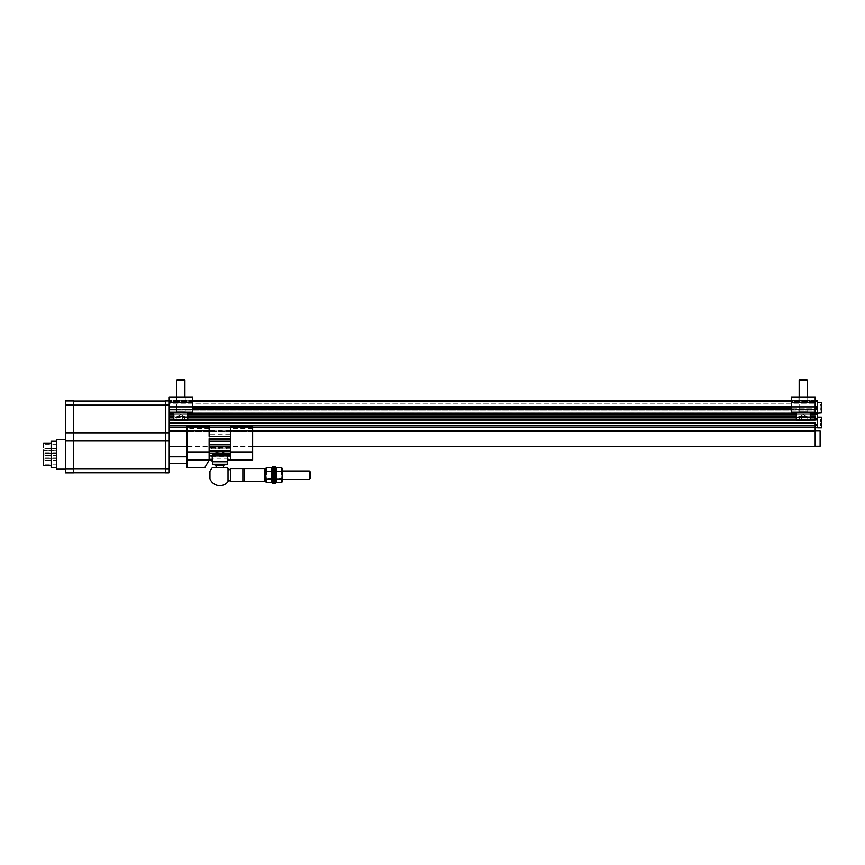 <?xml version="1.0" encoding="UTF-8"?>
<svg xmlns="http://www.w3.org/2000/svg" width="865" height="865" viewBox="0 0 865 865"><rect width="100%" height="100%" fill="white"/><g stroke="black" fill="none" stroke-linecap="round" stroke-linejoin="round"><path stroke-width="0.65" stroke-dasharray="4.33 3.24" d="M821.75 407.047L820.107 407.047L821.75 407.047L820.107 407.047L821.75 407.047L821.75 411.113L821.75 404.625L821.75 405.999L820.107 405.923L820.107 411.113L820.107 404.625L820.107 405.999L821.75 405.923M821.75 407.869L821.75 411.113L821.75 407.869M821.75 405.123L820.107 405.123L821.75 404.625L821.75 405.999L820.107 405.955L820.107 404.625L820.107 405.999L821.75 405.955M821.75 409.794L821.75 410.615L821.75 409.74L820.107 409.794L820.107 411.113L820.107 409.74L821.75 409.815M821.75 404.625L820.107 404.625L821.75 404.625L821.75 411.113L820.107 411.113L821.75 410.615M57.047 460.375L57.047 458.407L57.047 460.375L57.047 458.407L57.047 460.375L44.894 460.375L44.894 458.407L44.894 460.375L44.894 458.407L44.894 460.375L57.047 460.375M57.047 455.39L57.047 453.422L57.047 455.39L57.047 453.422L57.047 455.39L44.894 455.39L44.894 453.422L44.894 455.39L44.894 453.422L44.894 455.39L57.047 455.39M57.047 450.416L57.047 448.448L57.047 450.416L57.047 448.448L57.047 450.416L44.894 450.416L44.894 448.448L44.894 450.416L44.894 448.448L44.894 450.416L57.047 450.416M168.891 472.885L168.891 396.949L192.711 396.949L192.711 406.885L192.711 402.29L168.891 402.29L168.891 400.236L168.891 412.227L168.891 402.29L192.711 402.29L168.891 402.29M168.891 420.055L168.891 419.233L815.176 419.233L168.891 419.233L168.891 416.757L168.891 422.682L168.891 420.055L815.176 420.055L815.176 419.071L815.176 419.893L815.176 419.071L817.641 419.071L817.641 408.777L815.176 408.777L815.176 409.599L815.176 407.956L815.176 408.777L817.641 408.777L817.641 400.809L192.711 400.809M815.176 400.809L168.891 400.809L815.176 400.809L815.176 407.393L815.176 400.809L815.176 407.393L815.176 400.809L817.641 400.809L817.641 401.63L817.641 400.809L791.367 400.809M791.367 408.118L815.176 408.118L815.176 409.761L815.176 408.118L192.711 408.118M815.176 409.599L815.176 404.096L168.891 404.096L168.891 403.274L168.891 409.578L168.891 404.096L815.176 404.096L815.176 403.274L815.176 404.096L168.891 404.096L815.176 404.096L815.176 409.578L168.891 409.578L168.891 412.14L168.891 409.578L815.176 409.578L815.176 410.962L168.891 410.962L815.176 410.962L815.176 412.14L815.176 409.578L817.641 409.599M815.176 438.62L815.176 430.975L815.176 438.62M815.176 424.823L815.176 422.682L815.176 424.823L817.641 424.823L817.641 419.893L815.176 419.893M815.176 446.621L815.176 431.689L168.891 431.689L168.891 430.943L168.891 446.621L168.891 431.689M815.176 423.504L168.891 423.504L168.891 425.807L168.891 423.504L815.176 423.504L168.891 423.504L168.891 422.682L815.176 422.682L815.176 431.689M815.176 425.645L815.176 427.743L815.176 425.645L817.641 425.645L815.176 425.645L817.641 425.645L817.641 427.743L817.641 424.823M791.367 408.94L815.176 408.94L791.367 408.94L815.176 408.94L815.176 412.227L815.176 408.94L791.367 408.94L791.367 396.949L815.176 396.949L815.176 406.885L815.176 402.29L791.367 402.29L791.367 400.236L791.367 412.227L791.367 408.94L815.176 408.94L168.891 408.94L815.176 408.94L168.891 408.94L192.711 408.94L192.711 406.885L192.711 408.94L168.891 408.94L192.711 408.94L192.711 412.227L168.891 412.227L192.711 412.227L192.711 408.94M791.367 409.761L168.891 409.761L168.891 413.211L168.891 409.761L192.711 409.761M817.641 412.875L815.176 412.875L815.176 414.854L815.176 414.032L168.891 414.032L815.176 414.032L815.176 414.854L168.891 414.854M810.256 414.032L796.297 414.032M187.781 414.032L173.822 414.032M817.641 419.893L817.641 419.071L815.176 419.071L815.176 416.757L815.176 419.071L815.176 416.757L168.891 416.757M810.256 419.233L796.297 419.233M187.781 419.233L173.822 419.233M815.176 425.807L168.891 425.807L168.891 430.943L168.891 425.807L815.176 425.807L168.891 425.807M252.656 427.451L230.479 427.451M209.135 427.451L186.959 427.451M815.176 427.451L168.891 427.451M168.891 422.682L168.891 423.504M815.176 419.233L168.891 419.233M815.176 414.032L168.891 414.032M815.176 400.971L168.891 400.971L168.891 401.63L168.891 400.971L815.176 400.971L168.891 400.971L815.176 400.971L815.176 404.096L815.176 400.971M168.891 403.274L168.891 401.63L168.891 403.274L815.176 403.274L168.891 403.274M817.641 413.697L815.176 413.697M817.641 419.071L815.176 419.071M817.641 408.777L815.176 408.777M817.641 407.869L817.641 402.528L817.641 407.869M817.641 425.645L817.641 427.829M817.641 404.096L817.641 412.302L817.641 404.096L815.176 404.096L815.176 412.302L815.176 404.096L817.641 404.096M820.107 446.254L820.107 430.975M821.75 417.481L821.75 425.731L820.107 425.731M821.75 419.741L821.75 421.666L821.75 419.244L820.107 419.741L820.107 421.666L820.107 419.244L821.75 419.741M821.75 424.412L820.107 424.412L821.75 424.434L821.75 423.309L821.75 424.434L820.107 424.434L820.107 423.309L820.107 424.434L821.75 424.434M821.75 424.358L821.75 425.234L821.75 424.358L820.107 424.358L820.107 425.234L820.107 424.358L821.75 424.358M821.75 423.309L820.107 423.309L821.75 423.309L821.75 421.666L820.107 421.666L820.107 423.309L820.107 421.666L821.75 421.666M165.604 472.885L165.604 400.971M165.604 472.809L165.604 401.057L165.604 472.809M73.633 468.7L73.633 401.057L73.633 472.809L73.633 468.7L165.604 468.7M73.633 472.885L73.633 400.971M65.426 472.885L65.426 400.971M65.426 454.406L65.426 469.187L65.426 454.406M56.387 439.625L56.387 469.187M56.387 454.406L56.387 467.554L56.387 454.406M51.132 441.269L51.132 467.554M51.132 454.406L51.132 465.738L51.132 454.406M43.25 443.41L43.25 464.181L43.25 444.642L43.25 450.849L57.047 450.849L57.047 464.181L57.047 456.06L43.25 456.06M57.047 456.06L57.047 450.849M180.807 396.949L176.363 396.949L180.807 396.949M180.807 412.227L176.363 412.227L180.807 412.227M185.24 408.94L176.363 408.94L185.24 408.94L176.363 408.94L185.24 408.94L185.24 412.227L185.24 408.94M168.891 412.227L192.711 412.227L192.711 402.29M192.711 400.236L168.891 400.236L192.711 400.236M176.363 400.236L185.24 400.236L176.363 400.236L185.24 400.236L176.363 400.236L176.363 396.949L176.363 400.236M182.699 420.433L177.011 420.433L182.699 420.433L178.904 420.433L182.699 420.433L182.699 416.325L183.65 416.325L177.011 416.325L183.65 416.325L182.699 416.325L182.699 420.433L182.699 416.325L184.591 416.325L177.952 416.325L178.904 416.325L178.904 420.433L177.011 420.433L178.904 420.433L177.011 420.433L178.904 420.433L178.904 416.325L180.807 416.325L177.011 416.325L177.011 420.433L177.011 416.325L183.65 416.325L182.699 416.325L182.699 420.433M173.822 419.611L187.781 419.611L186.959 420.433L174.644 420.433L186.959 420.433L174.644 420.433L173.822 419.611L187.781 419.611L173.822 419.611L173.822 412.432L187.781 412.432L174.027 412.227M176.698 396.949L176.698 411.243L184.905 411.243L176.698 411.243L176.611 412.227L184.991 412.227L176.611 412.227L184.991 412.227L176.611 412.227L176.698 411.243L184.905 411.243L176.698 411.243L176.698 380.178L184.905 380.178L176.698 380.178L177.498 379.378L184.104 379.378L177.498 379.378L184.104 379.378L184.905 380.178L176.698 380.178M184.591 416.325L184.591 420.433L184.591 416.325L183.65 416.325L184.591 416.325M180.807 414.432L184.083 416.325L180.807 414.432L177.52 416.325L180.807 414.432M187.781 419.611L187.781 412.432L173.822 412.432M178.904 416.325L178.904 420.433L178.904 416.325M803.271 396.949L798.827 396.949L803.271 396.949M803.271 412.227L798.827 412.227L803.271 412.227M815.176 402.29L815.176 412.227L791.367 412.227L815.176 412.227L791.367 412.227L791.367 402.29L815.176 402.29L791.367 402.29M807.715 408.94L798.827 408.94L807.715 408.94L798.827 408.94L807.715 408.94L807.715 412.227L807.715 408.94M815.176 400.236L791.367 400.236L815.176 400.236M798.827 400.236L807.715 400.236L798.827 400.236L807.715 400.236L798.827 400.236L798.827 396.949L798.827 400.236M805.174 420.433L799.476 420.433L805.174 420.433L801.379 420.433L805.174 420.433L805.174 416.325L806.115 416.325L799.476 416.325L806.115 416.325L805.174 416.325L805.174 420.433L805.174 416.325L807.067 416.325L800.428 416.325L801.379 416.325L801.379 420.433L799.476 420.433L801.379 420.433L799.476 420.433L801.379 420.433L801.379 416.325L803.271 416.325L799.476 416.325L799.476 420.433L799.476 416.325L806.115 416.325L805.174 416.325L805.174 420.433M796.297 419.611L810.256 419.611L809.435 420.433L797.119 420.433L809.435 420.433L797.119 420.433L796.297 419.611L810.256 419.611L796.297 419.611L796.297 412.432L810.256 412.432L796.503 412.227M799.163 396.949L799.163 411.243L807.38 411.243L799.163 411.243L799.087 412.227L807.456 412.227L799.087 412.227L807.456 412.227L799.087 412.227L799.163 411.243L807.38 411.243L799.163 411.243L799.163 380.178L807.38 380.178L799.163 380.178L799.974 379.378L806.569 379.378L799.974 379.378L806.569 379.378L807.38 380.178L799.163 380.178M807.067 416.325L807.067 420.433L807.067 416.325L806.115 416.325L807.067 416.325M803.271 414.432L806.558 416.325L803.271 414.432L799.984 416.325L803.271 414.432M810.256 419.611L810.256 412.432L796.297 412.432M801.379 416.325L801.379 420.433L801.379 416.325M230.479 444.978L209.135 444.978L209.135 439.096L230.479 439.096L230.479 446.805L230.479 438.782L209.135 438.782L209.135 460.137L209.135 447.67L209.135 460.137L186.959 460.137L186.959 463.456L186.959 426.034L186.959 446.675L186.959 426.034L209.135 426.034L209.135 427.613L186.959 427.613L252.656 427.613L230.479 427.613L230.479 426.034L230.479 428.37L230.479 426.034L252.656 426.034L252.656 427.613L186.959 427.613L252.656 427.613L230.479 427.613L230.479 436.317L209.135 436.317L209.135 427.613L186.959 427.613L209.135 427.267L186.959 427.267M204.864 467.522L209.135 460.137L186.959 460.137L186.959 467.522M212.26 455.952L212.26 460.137L186.959 460.137M227.279 467.727L212.336 467.727M209.957 471.457L209.957 478.767M228.025 481.675L228.025 468.549L228.025 481.675M252.656 427.613L230.479 427.613L252.656 427.267L230.479 427.613L252.656 427.613L252.656 446.675L252.656 426.791L252.656 460.137L227.365 460.137L227.365 455.952M230.479 456.32L230.479 434.133L209.135 434.133L209.135 456.32L230.479 456.32L230.479 446.805L230.479 455.952L230.479 453.584L230.479 454.406L230.479 453.584L226.511 453.584C222.046 451.53 217.58 451.53 213.114 453.584L227.052 453.584L227.354 454.385L227.052 453.584L230.479 453.584L226.511 453.584M230.479 460.137L230.479 454.406L230.479 460.137L230.479 458.266L209.135 458.266M213.114 453.584L218.067 453.584M209.135 427.959L209.135 426.791L186.959 426.791L209.135 426.791L209.135 427.959L186.959 427.959M186.959 427.613L209.135 427.267M252.656 430.402L186.959 430.402M252.656 426.791L230.479 426.791L252.656 426.791M209.135 456.32L209.135 446.805L230.479 446.805L209.135 446.827L209.135 444.978M230.479 439.096L230.479 434.133M209.135 439.096L209.135 434.133M230.479 458.266L230.479 447.67L230.479 448.978L209.135 448.978M221.548 453.584L230.479 453.584L230.479 448.978M230.479 451.119L209.135 451.119M252.656 431.808L186.959 431.808L252.656 431.808M216.337 467.727L223.289 467.727L216.337 467.727M223.732 465.165L215.882 465.165M227.203 464.235L212.422 464.235M227.203 461.769L212.422 461.769M230.652 481.686L230.652 468.549M242.892 481.686L242.892 468.549M244.525 481.686L244.525 468.549M264.971 481.686L264.971 468.549M265.793 475.112L265.793 480.864L265.793 475.112M309.335 479.221L309.335 471.003M310.146 478.41L310.146 471.814M169.205 456.807L169.205 463.456M265.793 481.654L265.793 468.581M265.815 469.425L266.398 482.702M272.345 480.799L271.761 471.317L266.398 471.317M271.761 478.907L266.398 478.907M271.761 471.317L271.761 467.532M272.367 475.112L272.367 481.654L272.367 475.112M266.507 475.112L266.507 471.717L266.507 475.112M271.653 475.112L271.653 471.717L271.653 475.112M273.675 470.765L274.01 479.794L274.01 470.43L274.01 479.794L274.01 470.43L274.335 479.47L274.335 470.765L275.654 470.765L275.654 479.47L274.01 479.794L272.367 479.47L272.367 470.765L273.675 470.765M272.367 470.765L272.367 479.47M274.01 482.713L274.01 467.522L274.01 482.713M273.394 483.33L273.394 466.905M272.367 483.33L272.367 466.905M275.654 479.47L275.654 470.765M274.627 466.905L274.627 483.33M275.654 466.905L275.654 483.33M282.217 468.581L282.217 481.654M282.217 475.112L282.217 471.003L282.217 475.112M282.206 480.799L281.612 467.532M275.665 469.425L276.259 478.907L281.612 478.907M276.259 471.317L281.612 471.317M276.259 478.907L276.259 482.702M275.654 475.112L275.654 481.654L275.654 475.112M281.503 475.112L281.503 471.717L281.503 475.112M276.357 475.112L276.357 471.717L276.357 475.112M791.367 407.393L192.711 407.393M817.641 407.22L815.176 407.22M817.641 407.956L815.176 407.956M791.367 406.81L192.711 406.81M817.641 401.046L192.711 401.046M815.176 401.046L791.367 401.046M810.256 413.211L796.297 413.211M187.781 413.211L173.822 413.211M810.256 414.854L796.297 414.854M187.781 414.854L173.822 414.854M810.256 416.757L796.297 416.757M187.781 416.757L173.822 416.757M810.256 417.471L796.297 417.471M187.781 417.471L173.822 417.471M810.256 419.125L796.297 419.125M187.781 419.125L173.822 419.125M809.813 420.055L796.741 420.055M187.337 420.055L174.265 420.055M252.656 430.943L186.959 430.943M252.656 431.689L186.959 431.689M815.176 430.943L168.891 430.943M815.176 419.125L168.891 419.125M815.176 417.471L168.891 417.471M817.641 414.519L815.176 414.519M817.641 418.249L815.176 418.249M815.176 413.211L168.891 413.211M815.176 401.63L168.891 401.63L815.176 401.63M817.641 406.647L815.176 406.647M821.426 407.869L821.426 402.528L821.426 407.869M817.641 413.211L821.426 413.211L821.426 402.528L817.641 402.528M821.426 417.146L821.426 427.829M168.891 441.042L65.426 441.042M168.891 468.787L165.604 468.787M168.891 432.824L65.426 432.824M168.891 405.079L165.604 405.079M73.633 405.155L165.604 405.155M65.426 468.787L73.633 468.787M65.426 405.079L73.633 405.079M43.574 443.075L43.574 465.738M57.047 452.763L43.25 452.763M57.047 457.974L43.25 457.974M820.107 408.691L821.75 408.691L820.107 408.691M820.107 420.574L821.75 420.574L820.107 420.541M820.107 425.234L821.75 425.234L820.107 425.234M192.711 406.885L168.891 406.885M815.176 406.885L791.367 406.885M212.26 454.406L227.354 454.385L212.26 454.385M230.479 454.406L227.365 454.406L230.479 454.406M209.135 427.202L186.959 427.202M209.135 428.132L186.959 428.132M252.656 451.919L230.479 451.919M209.135 451.919L186.959 451.919M252.656 427.267L230.479 427.267M252.656 427.202L230.479 427.202M252.656 427.959L230.479 427.959M252.656 428.132L230.479 428.132M230.479 447.681L209.135 447.681L230.479 447.67M230.479 448.329L209.135 448.329M230.479 450.297L209.135 450.297M227.506 461.445L212.109 461.445M57.047 458.407L44.894 458.407L57.047 458.407M57.047 453.422L44.894 453.422L57.047 453.422M57.047 448.448L44.894 448.448L57.047 448.448M252.656 446.621L186.959 446.621M815.176 412.14L168.891 412.14M817.641 412.302L815.176 412.302M57.047 444.642L43.25 444.642M57.047 464.181L43.25 464.181M820.107 409.74L821.75 409.74L820.107 409.74M820.107 405.999L821.75 405.999L820.107 405.999M820.107 420.617L821.75 420.617L820.107 420.617M820.107 419.244L821.75 419.244M185.24 400.236L185.24 396.949L185.24 400.236M176.363 412.227L176.363 408.94L176.363 412.227M184.905 396.949L184.905 380.178M807.715 400.236L807.715 396.949L807.715 400.236M798.827 412.227L798.827 408.94L798.827 412.227M807.38 396.949L807.38 380.178M209.135 428.37L186.959 428.37M252.656 428.37L230.479 428.37M252.656 446.675L186.959 446.675M272.367 479.221L271.653 478.507L266.507 478.507L265.793 479.221L282.217 479.221L281.503 478.507L276.357 478.507L275.654 479.221M272.367 471.003L271.653 471.717L266.507 471.717L265.793 471.003L282.217 471.003L281.503 471.717L276.357 471.717L275.654 471.003"/><path stroke-width="1.3" d="M821.75 404.625L821.75 410.615M821.75 405.955L821.75 407.047M821.75 405.923L821.75 405.123M173.822 414.032L168.891 414.032L168.891 472.885L165.604 472.885L165.604 400.971L168.891 400.971L165.604 400.971M791.367 400.809L192.711 400.809M817.641 412.875L815.176 412.875L815.176 413.697L817.641 413.697L817.641 400.809L815.176 400.809M810.256 416.757L815.176 416.757L815.176 419.233L810.256 419.233M809.813 420.055L815.176 420.055L815.176 419.233M252.656 446.621L815.176 446.621L815.176 422.682L168.891 422.682M791.367 408.94L192.711 408.94M815.176 414.032L810.256 414.032M796.297 414.032L187.781 414.032M817.641 413.697L817.641 419.071L815.176 419.071M815.176 413.697L815.176 414.854L810.256 414.854M796.297 419.233L187.781 419.233M173.822 419.233L168.891 419.233M817.641 419.071L817.641 425.645L815.176 425.645M815.176 423.504L168.891 423.504M815.176 425.807L168.891 425.807M815.176 427.451L252.656 427.451M230.479 427.451L209.135 427.451M186.959 427.451L168.891 427.451M817.641 408.777L815.176 408.777M815.176 430.975L820.107 430.975L820.107 446.254L815.176 446.254M821.75 425.731L821.426 417.146L821.426 427.829L817.641 427.829L817.641 425.645M821.75 421.666L821.75 423.309M168.891 412.227L192.711 412.227L192.711 396.949L168.891 396.949L168.891 414.032M168.891 472.885L165.604 472.885M73.633 401.057L165.604 401.057L73.633 401.057M73.633 472.809L165.604 472.809L73.633 472.809M73.633 400.971L65.426 400.971L73.633 400.971L73.633 472.885L65.426 472.885L73.633 472.885M65.426 400.971L65.426 472.885M65.426 469.187L56.387 469.187L56.387 439.625L65.426 439.625M56.387 467.554L51.132 467.554L51.132 441.269L56.387 441.269M43.25 450.849L43.25 465.413M173.822 419.611L174.644 420.433L186.959 420.433L187.781 419.611L187.781 412.432L173.822 412.432L173.822 419.611L187.781 419.611M176.698 396.949L176.698 380.178L184.905 380.178L184.905 396.949M176.698 380.178L177.498 379.378L184.104 379.378L184.905 380.178M815.176 406.885L815.176 396.949L791.367 396.949L791.367 412.227L815.176 412.227L815.176 406.885L791.367 406.885M796.297 419.611L797.119 420.433L809.435 420.433L810.256 419.611L810.256 412.432L796.297 412.432L796.297 419.611L810.256 419.611M799.163 396.949L799.163 380.178L807.38 380.178L807.38 396.949M799.163 380.178L799.974 379.378L806.569 379.378L807.38 380.178M252.656 427.267L230.479 427.267L230.479 426.034L252.656 426.034L252.656 451.919L230.479 451.919L230.479 438.782L209.135 438.782L209.135 460.137L204.864 467.522L186.959 467.522L186.959 460.137L212.26 460.137L212.26 455.952M230.652 481.686L230.652 468.549C229.257 470.29 228.382 470.29 228.025 468.549L228.025 481.675A10.51 10.51 0 0 1 209.957 478.767L209.957 471.457A10.51 10.51 0 0 1 212.336 467.727L227.279 467.727A10.51 10.51 0 0 1 228.025 468.549L228.025 481.675C228.219 479.934 229.095 479.934 230.652 481.686L264.971 481.686L264.971 468.549L244.525 468.549L244.525 481.686M252.656 451.919L252.656 460.137L227.365 460.137L227.365 455.952M230.479 427.267L186.959 427.613L186.959 460.137M186.959 430.402L209.135 430.402L209.135 426.034L186.959 426.034L186.959 427.613M252.656 427.613L230.479 427.613L230.479 436.317L209.135 436.317L209.135 430.402M252.656 430.402L230.479 430.402M230.479 451.919L230.479 460.137M230.479 455.952L209.135 455.952M230.479 453.109L209.135 453.109M230.479 451.119L209.135 451.119M230.479 446.827L209.135 446.827M216.337 467.727L215.882 465.165L223.732 465.165L227.203 464.235L227.506 460.137M215.882 465.165L212.422 464.235L227.203 464.235M212.422 464.235L212.422 461.769L227.203 461.769M212.422 461.769L212.109 460.137M230.652 468.549L242.892 468.549L242.892 481.686M282.217 471.003L309.335 471.003L309.335 479.221L282.217 479.221M309.335 471.003L310.146 471.814L310.146 478.41L309.335 479.221M169.205 463.456L169.205 456.807L168.891 460.137A18.068 18.068 0 0 0 169.205 463.456L186.959 463.456M272.367 468.581L271.761 467.532L266.398 467.532L265.793 468.581L265.793 481.654L266.398 482.702L265.815 475.112L266.398 467.532L265.815 469.425M271.761 467.532L271.761 482.702L272.345 480.799M272.367 481.654L271.761 482.702L266.398 482.702M271.761 478.907L266.398 478.907M271.761 471.317L266.398 471.317M274.01 467.522L274.01 482.713L274.01 467.522L273.394 466.905L273.394 483.33L274.01 482.713L274.627 483.33L274.627 466.905L274.01 467.522M273.394 466.905L272.367 466.905L272.367 483.33L273.394 483.33M274.627 483.33L275.654 483.33L275.654 466.905L274.627 466.905M275.654 481.654L276.259 482.702L281.612 482.702L282.217 481.654L282.217 468.581L281.612 467.532L282.206 475.112L281.612 482.702L282.206 480.799M276.259 482.702L276.259 467.532L275.665 469.425M275.654 468.581L276.259 467.532L281.612 467.532M276.259 471.317L281.612 471.317M276.259 478.907L281.612 478.907M791.367 401.046L192.711 401.046M791.367 406.81L192.711 406.81M791.367 407.393L192.711 407.393M791.367 408.118L192.711 408.118M817.641 407.956L815.176 407.956M817.641 407.22L815.176 407.22M791.367 409.761L192.711 409.761M815.176 413.211L810.256 413.211M796.297 413.211L187.781 413.211M173.822 413.211L168.891 413.211M817.641 409.599L815.176 409.599M796.297 414.854L187.781 414.854M173.822 414.854L168.891 414.854M796.297 416.757L187.781 416.757M173.822 416.757L168.891 416.757M817.641 418.249L815.176 418.249M817.641 414.519L815.176 414.519M815.176 417.471L810.256 417.471M796.297 417.471L187.781 417.471M173.822 417.471L168.891 417.471M815.176 419.125L810.256 419.125M796.297 419.125L187.781 419.125M173.822 419.125L168.891 419.125M796.741 420.055L187.337 420.055M174.265 420.055L168.891 420.055M817.641 424.823L815.176 424.823M817.641 419.893L815.176 419.893M815.176 430.943L252.656 430.943M186.959 430.943L168.891 430.943M815.176 431.689L252.656 431.689M186.959 431.689L168.891 431.689M817.641 401.046L815.176 401.046M817.641 406.647L815.176 406.647M817.641 402.528L821.426 402.528L821.75 412.875L817.641 413.211M168.891 405.079L165.604 405.079M168.891 432.824L65.426 432.824M168.891 441.042L65.426 441.042M168.891 468.787L165.604 468.787M73.633 405.155L165.604 405.155M73.633 468.7L165.604 468.7M65.426 405.079L73.633 405.079M65.426 468.787L73.633 468.787M192.711 402.29L168.891 402.29M192.711 406.885L168.891 406.885M815.176 402.29L791.367 402.29M209.135 427.267L186.959 427.267M209.135 451.919L186.959 451.919M230.479 444.805L209.135 444.805M230.479 441.258L209.135 441.258M230.479 439.766L209.135 439.766M212.109 461.445L227.506 461.445M186.959 446.621L168.891 446.621M817.641 427.743L815.176 427.743M821.426 417.146L817.641 417.146M51.132 443.075L43.574 443.075M51.132 465.738L43.574 465.738M223.289 467.727L223.732 465.165M244.525 468.549L242.892 468.549M265.793 469.371L264.971 468.549M265.793 480.864L264.971 481.686M186.959 456.807L169.205 456.807"/></g></svg>
